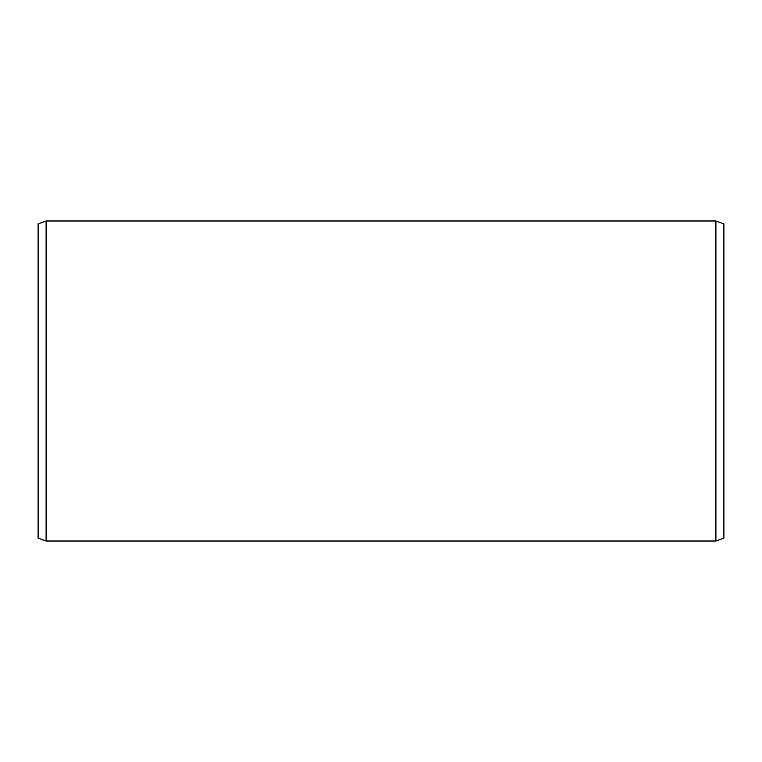 <?xml version="1.0" encoding="UTF-8"?>
<svg xmlns="http://www.w3.org/2000/svg" width="762" height="762" viewBox="0 0 762 762"><rect width="100%" height="100%" fill="white"/><g stroke="black" fill="none" stroke-linecap="round" stroke-linejoin="round"><path stroke-width="1.14" d="M723.9 223.895L723.9 538.105L715.899 541.02L715.899 220.98L723.9 223.895M46.101 541.02L38.1 538.105L38.1 223.895L46.101 220.98L46.101 541.02L715.899 541.02M46.101 220.98L715.899 220.98"/></g></svg>
